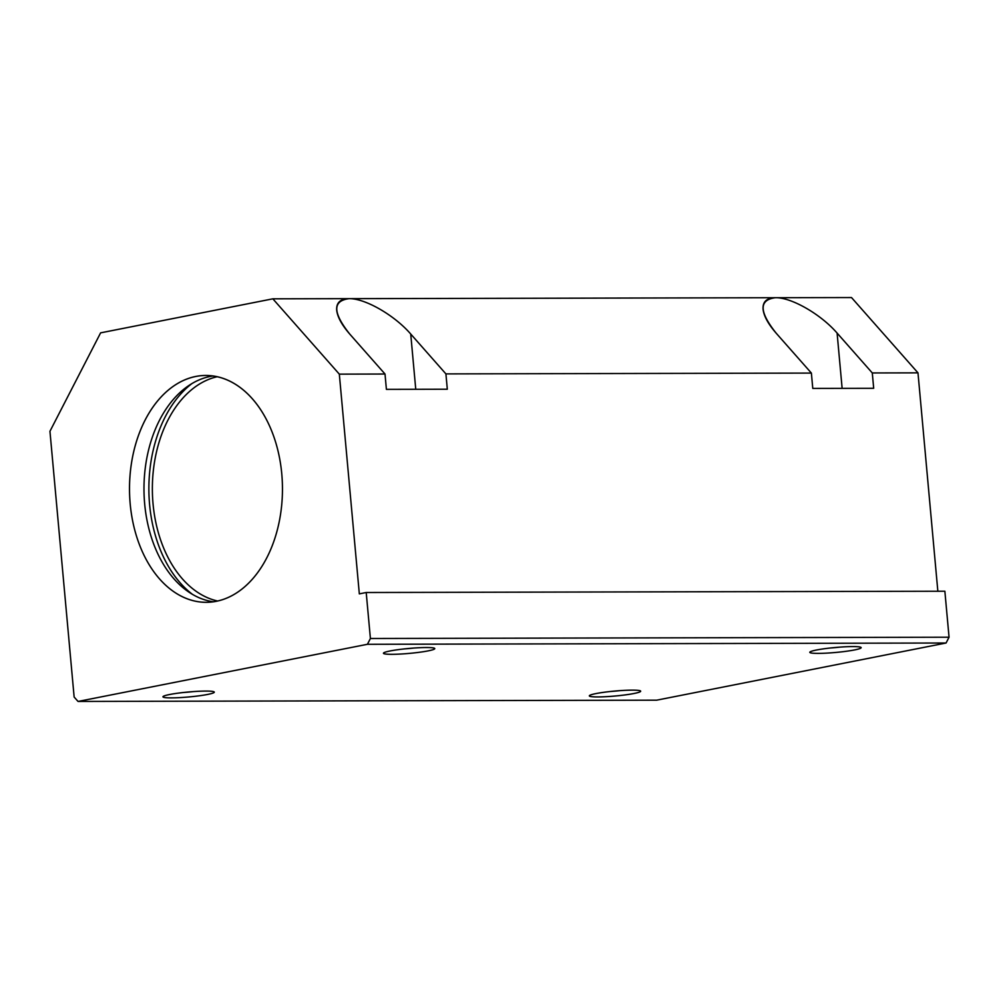 <?xml version="1.0" encoding="UTF-8"?>
<svg xmlns="http://www.w3.org/2000/svg" width="999" height="999" viewBox="0 0 999 999"><rect width="100%" height="100%" fill="white"/><g stroke="black" fill="none" stroke-linecap="round" stroke-linejoin="round"><path stroke-width="1.5" d="M656.693 700.174L946.065 643.006L367.42 644.293L78.047 701.448L656.693 700.174L78.047 701.448L367.42 644.293L370.404 638.498L366.208 592.507L359.328 593.868L339.323 374.138L359.328 593.868L366.208 592.507L370.404 638.498L367.42 644.293L946.065 643.006L656.693 700.174M169.593 694.517A25.774 2.485 -5.2 0 1 213.062 691.508A25.774 2.485 -5.2 0 1 183.229 697.402A25.774 2.485 -5.2 0 1 169.593 694.517A25.774 2.485 174.8 0 0 163.062 696.565A25.774 2.485 174.8 0 0 188.861 696.952A25.774 2.485 174.8 0 0 214.161 691.92A25.774 2.485 174.8 0 0 196.578 691.395A25.774 2.485 174.8 0 0 169.593 694.517M595.966 693.581A25.774 2.485 -5.2 0 1 639.435 690.571A25.774 2.485 -5.2 0 1 609.602 696.465A25.774 2.485 -5.2 0 1 595.966 693.581A25.774 2.485 174.8 0 0 589.435 695.616A25.774 2.485 174.8 0 0 615.234 696.003A25.774 2.485 174.8 0 0 640.534 690.971A25.774 2.485 174.8 0 0 622.951 690.446A25.774 2.485 174.8 0 0 595.966 693.581M390.072 650.973A25.774 2.485 -5.2 0 1 433.541 647.951A25.774 2.485 -5.2 0 1 403.708 653.846A25.774 2.485 -5.2 0 1 390.072 650.973A25.774 2.485 174.8 0 0 383.541 653.009A25.774 2.485 174.8 0 0 409.328 653.396A25.774 2.485 174.8 0 0 434.64 648.363A25.774 2.485 174.8 0 0 417.058 647.839A25.774 2.485 174.8 0 0 390.072 650.973M816.445 650.024A25.774 2.485 -5.2 0 1 859.914 647.015A25.774 2.485 -5.2 0 1 830.082 652.909A25.774 2.485 -5.2 0 1 816.445 650.024A25.774 2.485 174.8 0 0 809.914 652.06A25.774 2.485 174.8 0 0 835.713 652.459A25.774 2.485 174.8 0 0 861.013 647.414A25.774 2.485 174.8 0 0 843.431 646.89A25.774 2.485 174.8 0 0 816.445 650.024M812.774 388.411L873.688 388.286L812.774 388.411L811.388 373.089L445.916 373.901L447.315 389.223L386.401 389.36L447.315 389.223L445.916 373.901L811.388 373.089L776.198 333.216C759.078 311.738 758.803 299.9 775.374 297.714L272.852 298.826L339.323 374.138L385.015 374.026L339.323 374.138L272.852 298.826L349.001 298.664C364.922 298.226 394.355 315.085 410.726 334.028L445.916 373.901L410.726 334.028L415.759 389.298L410.726 334.028C394.355 315.085 364.922 298.226 349.001 298.664L775.374 297.714C791.295 297.277 820.728 314.148 837.1 333.079L872.289 372.952L873.688 388.286L872.289 372.952L917.981 372.852L872.289 372.952L837.1 333.079L842.132 388.349L837.1 333.079C820.728 314.148 791.295 297.277 775.374 297.714L851.51 297.552L775.374 297.714C766.708 297.927 762.599 301.748 763.061 309.19C763.835 316.046 768.206 324.051 776.198 333.216L811.388 373.089L812.774 388.411M74.138 697.027L49.95 431.293L100.612 332.854L272.852 298.826L100.612 332.854L49.95 431.293L74.138 697.027L78.047 701.448L74.138 697.027M386.401 389.36L385.015 374.026L349.825 334.166C332.704 312.675 332.43 300.849 349.001 298.664C340.334 298.876 336.226 302.697 336.688 310.14C337.45 316.983 341.833 324.987 349.825 334.166L385.015 374.026L386.401 389.36M937.849 591.246L917.981 372.852L851.51 297.552L917.981 372.852L937.849 591.246M281.78 473.938A113.411 76.473 89.9 0 1 176.96 593.756A113.411 76.473 89.9 0 1 159.228 399.026A113.411 76.473 89.9 0 1 281.78 473.938A113.411 76.473 -90.1 0 0 205.744 375.487A113.411 76.473 -90.1 0 0 129.508 489.073A113.411 76.473 -90.1 0 0 206.244 602.322A113.411 76.473 -90.1 0 0 281.78 473.938M949.05 637.212L946.065 643.006L949.05 637.212L370.404 638.498L949.05 637.212L944.867 591.221L949.05 637.212M944.867 591.221L366.208 592.507L944.867 591.221M213.474 601.798A113.411 76.473 89.9 0 1 143.981 489.048A113.411 76.473 89.9 0 1 212.974 375.986A113.411 76.473 -90.1 0 0 143.981 489.048A113.411 76.473 -90.1 0 0 213.474 601.798M192.407 594.318A118.569 79.957 89.9 0 1 148.876 489.035A118.569 79.957 89.9 0 1 191.945 383.554A118.569 79.957 -90.1 0 0 148.876 489.035A118.569 79.957 -90.1 0 0 192.407 594.318M217.657 601.023A113.411 76.473 89.9 0 1 152.36 489.023A113.411 76.473 89.9 0 1 217.158 376.735A113.411 76.473 -90.1 0 0 152.36 489.023A113.411 76.473 -90.1 0 0 217.657 601.023M610.027 691.533A21.316 2.06 174.8 0 0 619.53 690.671A21.316 2.06 -5.2 0 1 610.027 691.533M404.133 648.925A21.316 2.06 174.8 0 0 413.636 648.064A21.316 2.06 -5.2 0 1 404.133 648.925M183.654 692.482A21.316 2.06 174.8 0 0 193.157 691.62A21.316 2.06 -5.2 0 1 183.654 692.482M830.506 647.976A21.316 2.06 174.8 0 0 840.009 647.115A21.316 2.06 -5.2 0 1 830.506 647.976"/></g></svg>
